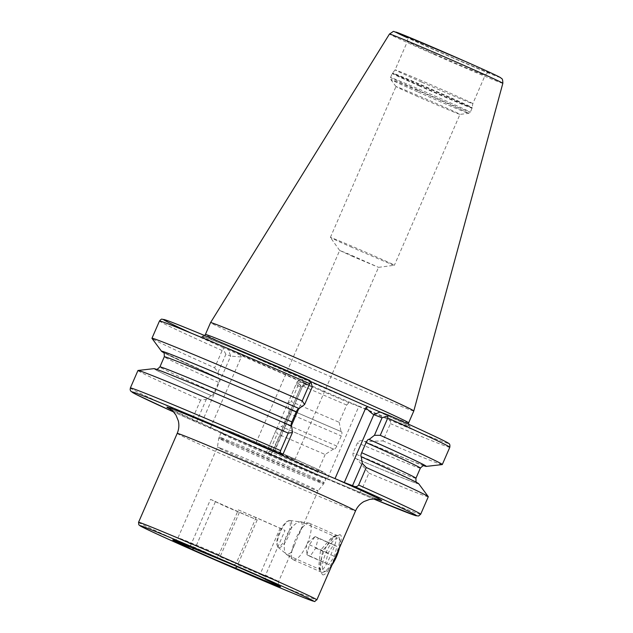 <?xml version="1.0" encoding="UTF-8"?>
<svg xmlns="http://www.w3.org/2000/svg" width="633" height="633" viewBox="0 0 633 633"><rect width="100%" height="100%" fill="white"/><g stroke="black" fill="none" stroke-linecap="round" stroke-linejoin="round"><path stroke-width="0.47" stroke-dasharray="3.17 2.37" d="M322.561 574.701C328.005 578.04 346.465 535.565 339.953 534.703L335.973 535.344L322.529 550.734L320.029 571.077L322.561 574.701M339.953 534.703L335.213 536.697C338.418 535.811 334.295 547.616 331.012 554.263C328.408 561.155 322.426 572.572 320.804 569.842L318.692 566.804L320.512 550.291L331.89 537.227L335.3 536.729L301.688 521.909L302.416 525.77L294.559 544.863L290.674 552.744L287.105 554.983L320.717 569.803M210.56 499.35L225.024 506.281L257.204 519.915A54.842 0.862 23.5 0 1 210.56 499.35L190.588 545.583L236.742 565.926L237.723 564.723A54.842 0.862 -156.5 0 0 276.012 580.738A54.842 0.862 -156.5 0 0 278.599 581.569A54.842 0.862 -156.5 0 0 265.528 575.247L285.008 530.446A54.842 0.862 -156.5 0 0 238.364 509.881L218.883 554.682L218.67 556.217L236.125 563.512C243.895 566.67 258.675 572.786 260.163 574.115L264.823 576.568C265.844 578.886 266.074 579.875 265.52 579.527M287.192 555.022C283.552 552.451 283.315 545.875 286.48 535.281C292.074 525.73 297.114 521.26 301.601 521.877L301.688 521.909M220.023 447.99A54.842 0.862 -156.5 0 0 217.436 447.159L217.436 447.159A54.842 0.862 -156.5 0 0 259.593 466.418A54.842 0.862 -156.5 0 0 315.432 490.061A54.842 0.862 -156.5 0 0 318.019 490.899A54.842 0.862 -156.5 0 0 318.027 490.892A54.842 0.862 -156.5 0 0 275.972 471.68A54.842 0.862 -156.5 0 0 220.023 447.99M421.633 82.092A42.379 0.665 23.5 0 1 395.079 69.852L395.079 69.852A42.379 0.665 23.5 0 1 446.257 91.421A42.379 0.665 23.5 0 1 472.811 103.654L472.811 103.654A42.379 0.665 23.5 0 1 421.633 82.092M417.851 96.612A34.902 0.546 23.5 0 1 395.989 86.555A34.902 0.546 23.5 0 1 395.981 86.531A34.902 0.546 23.5 0 1 438.131 104.295A34.902 0.546 23.5 0 1 459.993 114.367A34.902 0.546 23.5 0 1 459.977 114.375A34.902 0.546 23.5 0 1 417.851 96.612M352.241 247.495A34.902 0.546 23.5 0 1 330.379 237.438A34.902 0.546 23.5 0 1 330.379 237.422A34.902 0.546 23.5 0 1 372.521 255.178A34.902 0.546 23.5 0 1 394.391 265.251A34.902 0.546 23.5 0 1 394.375 265.259A34.902 0.546 23.5 0 1 352.241 247.495M352.945 256.563L339.668 250.454L347.794 253.683L378.534 267.34L352.945 256.563M281.574 453.679L255.985 442.902L286.717 456.559L294.843 459.803L281.574 453.679M413.808 410.959A110.807 1.741 23.5 0 1 279.992 354.583A110.807 1.741 23.5 0 1 210.567 322.585M257.204 519.915L237.723 564.723M264.823 576.568L265.528 575.247M218.219 558.67C216.201 557.879 216.351 557.064 218.67 556.217M190.588 545.583L188.871 546.192M358.832 406.426L348.949 402.683L346.686 405.025L339.177 422.29A158.297 2.485 23.5 0 1 291.259 401.583L299.187 382.783L301.901 382.356L307.1 384.31L300.873 386.929L271.367 454.898L266.192 452.959L373.676 498.962A155.307 2.445 23.5 0 1 356.909 491.936C358.721 492.688 360.185 492.245 361.301 490.599L368.912 473.104L356.901 459.02L356.015 458.632C353.531 457.532 352.549 455.649 353.056 452.967L357.471 442.823C359.069 440.623 361.119 440.077 363.603 441.169L364.497 441.557L382.918 440.9L390.426 423.627C390.87 421.689 390.197 420.304 388.417 419.473L358.832 406.426L327.324 478.888M339.177 422.29L341.052 431.587A144.379 2.271 23.5 0 1 288.537 408.918L287.888 403.063L291.259 401.583M341.052 431.587L288.537 408.918M288.395 413.127C289.289 410.841 289.423 409.472 288.775 409.013A143.596 2.255 23.5 0 0 341.345 431.698C342.176 432.022 342.152 433.431 341.274 435.931L336.867 446.083C335.625 448.449 334.588 449.477 333.757 449.161L333.456 449.05A144.379 2.271 23.5 0 1 280.941 426.381L281.187 426.476C281.986 426.563 282.919 425.495 283.98 423.279L288.395 413.127A139.6 2.192 23.5 0 0 341.274 435.931M333.456 449.05L325.172 454.494A158.297 2.485 23.5 0 1 277.262 433.779L276.107 430.163L280.941 426.381M325.172 454.494L317.56 471.996L317.442 475.146A155.307 2.445 23.5 0 1 267.055 453.363L269.65 451.282L277.262 433.779M299.187 382.783L295.714 385.07L300.509 386.882L306.831 384.223L223.402 347.746L223.18 349.266L222.151 350.524L214.634 367.797A158.297 2.485 23.5 0 1 151.983 338.386M214.634 367.797L218.061 372.275L218.717 378.13A144.379 2.271 23.5 0 1 163.631 352.597M218.717 378.13L163.259 352.249M163.441 352.399A143.596 2.255 23.5 0 0 218.955 378.225C219.596 378.684 219.469 380.053 218.575 382.34L214.16 392.492C213.092 394.707 212.158 395.775 211.359 395.688L211.121 395.601A144.379 2.271 23.5 0 1 153.993 368.643M156.375 369.292L194.988 384.777L291.71 426.12M211.121 395.601L206.279 399.376L200.637 400.001A158.297 2.485 23.5 0 1 137.954 370.495M200.637 400.001L193.025 417.495C192.519 419.355 193.057 420.668 194.648 421.436L271.367 454.898M194.592 421.412L194.648 421.436A155.307 2.445 23.5 0 1 173.584 411.956L194.592 421.412M309.759 380.449L301.363 377.292L303.674 383.653L274.089 451.63M312.235 386.985L303.982 383.859L301.632 377.371L309.133 380.821L309.925 383.012L298.823 408.546M310.661 381.501L309.133 380.821M442.214 464.582A158.297 2.485 23.5 0 1 382.918 440.9M423.873 465.753A144.379 2.271 23.5 0 1 364.497 441.557M424.387 465.793L411.624 461.053L363.603 441.169A143.596 2.255 23.5 0 0 424.15 465.761M418.706 483.747A144.379 2.271 23.5 0 1 356.901 459.02M428.296 496.747A158.297 2.485 23.5 0 1 368.912 473.104M218.061 372.275L225.886 354.282L230.689 356.094L201.167 423.991M225.886 354.282L223.18 349.266M196.365 422.171L206.279 399.376M295.714 385.07L287.888 403.063M276.107 430.163L266.192 452.959M270.987 454.779L300.873 386.929M300.509 386.882C301.553 387.024 300.446 385.291 297.209 381.675L266.366 452.595M210.425 427.924L241.26 357.004L230.689 356.094L228.339 349.614M274.461 451.748L303.674 383.653M303.982 383.859C303.112 383.329 305.09 383.044 309.925 383.012M238.364 509.881L285.008 530.446M306.886 554.722L309.371 544.799L315.044 536.531L318.217 538.185L315.725 548.107L310.059 556.375L306.886 554.722L325.591 562.974L328.084 553.044L333.749 544.776L336.922 546.429L334.438 556.352L328.764 564.628L325.591 562.974M289.17 521.141A13.728 4.257 -66.2 0 0 287.517 521.228A13.728 4.257 -66.2 0 0 279.659 531.949A13.728 4.257 -66.2 0 0 277.048 544.981A13.728 4.257 -66.2 0 0 277.934 546.192A13.728 4.257 -66.2 0 0 287.335 535.637A13.728 4.257 -66.2 0 0 289.17 521.141M290.444 520.619A14.725 4.566 -66.2 0 0 289.977 520.468A14.725 4.566 -66.2 0 0 288.672 520.714A14.725 4.566 -66.2 0 0 280.237 532.203A14.725 4.566 -66.2 0 0 277.444 546.184A14.725 4.566 -66.2 0 0 278.14 547.308A14.725 4.566 -66.2 0 0 278.393 547.482A14.725 4.566 -66.2 0 0 288.482 536.167A14.725 4.566 -66.2 0 0 290.444 520.619M309.513 523.325A19.939 6.188 -66.2 0 0 309.402 523.269A19.939 6.188 -66.2 0 0 308.88 523.119A19.939 6.188 -66.2 0 0 295.698 539.023A19.939 6.188 -66.2 0 0 292.85 559.477A19.939 6.188 -66.2 0 0 293.198 559.714A19.939 6.188 -66.2 0 0 293.308 559.762A19.939 6.188 -66.2 0 0 306.942 544.198A19.939 6.188 -66.2 0 0 309.513 523.325M337.769 535.779A19.939 6.188 -66.2 0 0 337.658 535.724A19.939 6.188 -66.2 0 0 324.033 551.296A19.939 6.188 -66.2 0 0 321.453 572.169A19.939 6.188 -66.2 0 0 321.564 572.224A19.939 6.188 -66.2 0 0 323.851 572.042A19.939 6.188 -66.2 0 0 335.276 556.47A19.939 6.188 -66.2 0 0 339.066 537.544A19.939 6.188 -66.2 0 0 337.769 535.779M339.462 547.877A18.048 5.602 -66.2 0 0 339.818 539.83A18.048 5.602 -66.2 0 0 338.639 538.24A18.048 5.602 -66.2 0 0 326.28 552.111A18.048 5.602 -66.2 0 0 323.874 571.164A18.048 5.602 -66.2 0 0 326.05 571.053A18.048 5.602 -66.2 0 0 332.04 564.937M309.371 544.799L328.084 553.044M315.044 536.531L333.749 544.776M318.217 538.185L336.922 546.429M315.725 548.107L334.438 556.352M310.059 556.375L328.764 564.628M239.361 512.453L219.287 558.63M177.208 433.383A97.221 1.527 -156.5 0 0 238.119 461.457A97.221 1.527 -156.5 0 0 350.935 509.438A97.221 1.527 -156.5 0 0 355.532 510.918M377.917 499.429A117.168 1.844 23.5 0 1 240.279 440.972A117.168 1.844 23.5 0 1 170.348 409.179M221.463 439.152A57.168 0.902 -156.5 0 0 218.757 438.281A57.168 0.902 -156.5 0 0 262.703 458.355A57.168 0.902 -156.5 0 0 320.915 483.003A57.168 0.902 -156.5 0 0 323.613 483.873A57.168 0.902 -156.5 0 0 279.889 463.894A57.168 0.902 -156.5 0 0 221.463 439.152M221.827 437.901A57.334 0.902 -156.5 0 0 219.121 437.031A57.334 0.902 -156.5 0 0 263.083 457.113A57.334 0.902 -156.5 0 0 321.572 481.887A57.334 0.902 -156.5 0 0 324.278 482.757A57.334 0.902 -156.5 0 0 280.316 462.668A57.334 0.902 -156.5 0 0 221.827 437.901M223.552 433.929A57.334 0.902 -156.5 0 0 220.846 433.059A57.334 0.902 -156.5 0 0 264.808 453.149A57.334 0.902 -156.5 0 0 323.297 477.915A57.334 0.902 -156.5 0 0 326.011 478.785A57.334 0.902 -156.5 0 0 282.041 458.696A57.334 0.902 -156.5 0 0 223.552 433.929M229.874 431.271A52.349 0.823 -156.5 0 0 260.203 445.592A52.349 0.823 -156.5 0 0 320.955 471.427A52.349 0.823 -156.5 0 0 290.626 457.113A52.349 0.823 -156.5 0 0 229.874 431.271M138.548 522.304A97.221 1.527 -156.5 0 0 213.099 556.367A97.221 1.527 -156.5 0 0 312.275 598.359A97.221 1.527 -156.5 0 0 316.864 599.839M433.961 53.75A42.379 0.665 23.5 0 1 407.407 41.509A42.379 0.665 23.5 0 1 458.585 63.071A42.379 0.665 23.5 0 1 485.131 75.311A42.379 0.665 23.5 0 1 433.961 53.75M419.758 85.582A43.432 0.68 23.5 0 1 392.547 73.04A43.432 0.68 23.5 0 1 444.999 95.14A43.432 0.68 23.5 0 1 472.21 107.673A43.432 0.68 23.5 0 1 419.758 85.582M419.537 86.048A43.503 0.68 23.5 0 1 392.278 73.491A43.503 0.68 23.5 0 1 444.809 95.623A43.503 0.68 23.5 0 1 472.068 108.18A43.503 0.68 23.5 0 1 419.537 86.048M417.788 90.052A43.503 0.68 23.5 0 1 390.537 77.495A43.503 0.68 23.5 0 1 443.068 99.626A43.503 0.68 23.5 0 1 470.319 112.191A43.503 0.68 23.5 0 1 417.788 90.052M417.392 91.745A42.506 0.665 23.5 0 1 390.767 79.497A42.506 0.665 23.5 0 1 442.087 101.106A42.506 0.665 23.5 0 1 468.697 113.386A42.506 0.665 23.5 0 1 417.392 91.745M352.431 399.914A113.805 1.788 23.5 0 1 402.256 424.063A113.805 1.788 23.5 0 1 272.768 368.881A113.805 1.788 23.5 0 1 204.76 336.985A113.805 1.788 23.5 0 1 324.697 387.689M408.641 422.844A110.807 1.741 23.5 0 1 274.825 366.467A110.807 1.741 23.5 0 1 205.401 334.477M502.839 83.311A61.805 0.973 23.5 0 1 428.201 51.866A61.805 0.973 23.5 0 1 389.477 34.016M464.385 61.013A56.875 0.894 23.5 0 1 497.332 76.561A56.875 0.894 23.5 0 1 431.334 48.496A56.875 0.894 23.5 0 1 406.972 37.584M461.33 59.85A46.367 0.728 23.5 0 1 488.193 72.534A46.367 0.728 23.5 0 1 434.388 49.651A46.367 0.728 23.5 0 1 407.525 36.967A46.367 0.728 23.5 0 1 461.33 59.85M218.883 554.682A54.842 0.862 -156.5 0 0 180.595 538.667A54.842 0.862 -156.5 0 0 178.008 537.828A54.842 0.862 -156.5 0 0 191.079 544.151M348.949 402.683A155.307 2.445 23.5 0 1 301.901 382.356M346.686 405.025A158.297 2.485 23.5 0 1 298.768 384.31M336.867 446.083A139.6 2.192 23.5 0 1 283.98 423.279M333.757 449.161A143.596 2.255 23.5 0 1 281.187 426.476M317.56 471.996A158.297 2.485 23.5 0 1 269.65 451.282M222.151 350.524A158.297 2.485 23.5 0 1 159.461 321.026M223.402 347.746A155.307 2.445 23.5 0 1 190.96 333.045M218.575 382.34A139.6 2.192 23.5 0 1 164.303 356.775M214.16 392.492A139.6 2.192 23.5 0 1 159.896 366.926M211.359 395.688A143.596 2.255 23.5 0 1 161.423 371.175A143.596 2.255 23.5 0 1 291.473 426.033M193.025 417.495A158.297 2.485 23.5 0 1 130.343 387.997M388.251 415.058A155.307 2.445 23.5 0 1 388.417 419.473M449.81 447.27A158.297 2.485 23.5 0 1 390.426 423.627M420.359 468.111A139.6 2.192 23.5 0 1 357.471 442.823M415.944 478.263A139.6 2.192 23.5 0 1 353.056 452.967M361.293 456.812A143.596 2.255 23.5 0 1 356.015 458.632M420.684 514.241A158.297 2.485 23.5 0 1 361.301 490.599M291.283 425.882L279.248 453.56M299.338 380.773L297.209 381.675M241.26 357.004L240.469 354.82M215.323 501.858L195.249 548.036L194.244 548.439M280.245 527.938L260.163 574.115M256.207 517.343L236.125 563.512L233.617 565.111M169.802 408.831L240.374 441.011C300.366 467.581 375.298 499.073 378.542 499.595M173.648 540.131C174.724 539.538 174.297 542.006 178.008 537.828L217.436 447.159L218.757 438.281L220.846 433.059C223.077 430.543 224.406 429.546 224.826 430.084C225.364 429.791 226.97 430.155 229.652 431.184L275.545 450.514L319.064 469.947C326.114 473.31 324.183 472.74 325.465 473.848C326.145 473.785 326.327 475.438 326.011 478.785L323.613 483.873L318.019 490.899M395.989 86.555L390.767 79.497L390.537 77.495L392.278 73.491L395.079 69.852L407.407 41.509C407.992 36.041 406.149 37.616 406.062 36.706L434.404 49.659C459.273 60.681 489.839 73.468 489.562 73.017C488.89 73.57 488.723 71.149 485.131 75.311L472.811 103.654L472.068 108.18L470.319 112.191L468.697 113.386L459.977 114.375L394.391 265.251M330.379 237.422L395.981 86.531M339.668 250.454L330.379 237.438M255.985 442.902L339.668 250.439M408.396 424.142L409.416 426.231L407.668 425.249C398.371 420.51 375.44 410.065 338.877 393.916C300.2 376.857 254.347 357.154 227.643 346.124L202.402 336.218L204.617 335.537M318.027 490.892L299.409 533.706M294.559 544.863L278.599 581.569C278.077 587.139 279.596 585.137 279.889 586.324M361.269 456.804L416.617 482.449M294.843 459.803L378.534 267.34M378.518 267.348L394.375 265.259M335.965 535.336L331.898 537.251M320.021 571.077L318.716 566.796M277.048 544.981L277.444 546.184M287.517 521.228L288.672 520.714M278.14 547.308L292.85 559.477M289.977 520.468L308.88 523.119M337.658 535.724L309.402 523.269M339.818 539.83L339.066 537.544M326.05 571.053L323.851 572.042M321.564 572.224L293.308 559.762M314.372 537.085L306.53 543.802L306.87 554.334"/><path stroke-width="0.95" d="M382.055 417.772L387.673 415.936L387.768 418.057L380.259 435.33L374.435 435.306L382.055 417.772L373.81 414.647L344.289 482.536L306.855 466.735L274.089 451.63L281.907 454.502C280.546 453.932 280.11 452.635 280.593 450.617L288.205 433.114L292.422 432.537L282.714 454.874M335.031 478.595L365.866 407.676L368.002 406.782L352.431 399.914A113.805 1.788 -156.5 0 0 338.892 393.924A113.805 1.788 -156.5 0 0 324.697 387.689L310.661 381.501M344.384 378.969A110.807 1.741 23.5 0 1 413.808 410.952A110.807 1.741 23.5 0 1 413.808 410.959L408.641 422.844A110.807 1.741 23.5 0 0 339.217 390.854A110.807 1.741 23.5 0 0 205.401 334.477L210.567 322.585A110.807 1.741 23.5 0 1 210.575 322.585A110.807 1.741 23.5 0 1 344.384 378.969M188.871 546.192L187.898 547.189L192.013 549.357L215.347 559.722L235.207 568.046L237.177 566.836M279.739 586.221L259.609 576.489L233.617 565.111L173.822 540.171M163.631 352.597A144.379 2.271 23.5 0 1 161.542 351.291L151.983 338.386A158.297 2.485 23.5 0 1 151.952 338.299A158.297 2.485 23.5 0 1 302.202 400.918L309.719 383.645L311.056 382.15L312.235 386.985L304.608 404.519L299.069 408.562C298.262 408.475 297.328 409.543 296.268 411.767L291.853 421.91C290.958 424.197 290.832 425.574 291.473 426.033M190.96 333.045A155.307 2.445 23.5 0 1 179.685 325.33A155.307 2.445 23.5 0 1 309.759 380.449L309.774 380.457C246.158 352.755 184.789 326.921 168.52 321.002L162.127 319.19C161.66 318.858 160.774 319.467 159.461 321.026A158.297 2.485 23.5 0 1 309.719 383.645M309.759 380.449L311.056 382.15M304.608 404.519L302.202 400.918M161.542 351.291A144.379 2.271 23.5 0 1 299.306 408.657M280.593 450.617A158.297 2.485 23.5 0 0 130.343 387.997L137.954 370.495A158.297 2.485 23.5 0 1 138.034 370.463L153.993 368.643A144.379 2.271 23.5 0 1 291.71 426.12L292.422 432.537M138.034 370.463A158.297 2.485 23.5 0 1 288.205 433.114M368.002 406.782L380.132 411.988L373.81 414.647C372.054 413.729 369.403 411.403 365.866 407.676M387.673 415.936L388.251 415.058L380.132 411.988M388.274 415.066L388.251 415.058C426.666 432.236 448.963 442.878 448.694 443.464C449.707 443.662 450.079 444.936 449.81 447.27A158.297 2.485 23.5 0 0 387.768 418.057M380.259 435.33A158.297 2.485 23.5 0 1 442.293 464.543A158.297 2.485 23.5 0 1 442.214 464.582L426.254 466.394A144.379 2.271 23.5 0 1 423.873 465.753M362.25 463.324L366.254 467.534L358.65 485.036C357.36 486.69 355.722 487.07 353.736 486.176L352.534 485.661L362.25 463.324L361.293 456.812C360.652 456.361 360.778 454.985 361.68 452.698L366.088 442.554C367.156 440.331 368.089 439.262 368.889 439.349L369.126 439.444A144.379 2.271 23.5 0 1 426.254 466.394M369.126 439.444L374.435 435.306M361.538 456.907A144.379 2.271 23.5 0 1 418.706 483.747L428.264 496.66A158.297 2.485 23.5 0 1 428.296 496.747L420.684 514.241A158.297 2.485 23.5 0 0 358.65 485.036M366.254 467.534A158.297 2.485 23.5 0 1 428.264 496.66M344.289 482.536L352.534 485.661M352.431 399.914L324.697 387.689M332.04 564.937A18.048 5.602 -66.2 0 0 339.462 547.877M177.208 433.383L138.548 522.304A97.221 1.527 -156.5 0 1 143.137 523.784A97.221 1.527 -156.5 0 1 242.312 565.783A97.221 1.527 -156.5 0 1 316.864 599.839L355.532 510.918A97.221 1.527 -156.5 0 0 294.614 482.852A97.221 1.527 -156.5 0 0 181.798 434.863A97.221 1.527 -156.5 0 0 177.208 433.383C178.941 429.309 179.305 425.123 178.316 420.834L175.95 415.09L173.205 411.561L169.802 408.831M170.348 409.179A117.168 1.844 23.5 0 1 279.121 453.948M309.11 599.688A94.728 1.488 -156.5 0 0 254.237 573.783A94.728 1.488 -156.5 0 0 144.308 527.028A94.728 1.488 -156.5 0 0 199.189 552.933A94.728 1.488 -156.5 0 0 309.11 599.688M502.839 83.311C502.744 77.226 501.36 79.093 500.869 77.859C498.796 76.435 486.642 70.817 464.408 61.021L398.505 32.979C391.036 31.405 395.981 29.957 389.477 34.016A61.805 0.973 23.5 0 1 464.116 65.468A61.805 0.973 23.5 0 1 502.839 83.311L413.808 410.952M235.207 568.046A58.829 0.926 -156.5 0 0 277.887 585.921A58.829 0.926 -156.5 0 0 265.52 579.527M218.219 558.67A58.829 0.926 -156.5 0 0 175.539 540.796A58.829 0.926 -156.5 0 0 187.898 547.189M163.441 352.399A143.596 2.255 23.5 0 1 299.069 408.562M155.868 369.253C156.082 370.099 157.427 369.324 159.896 366.926L164.303 356.775A139.6 2.192 23.5 0 1 296.268 411.767M159.896 366.926A139.6 2.192 23.5 0 1 291.853 421.91M130.343 387.997L130.161 389.849L130.817 391.194L136.063 394.414L173.584 411.956A155.307 2.445 23.5 0 1 144.237 396.234A155.307 2.445 23.5 0 1 281.907 454.502M368.889 439.349A143.596 2.255 23.5 0 1 424.15 465.761M366.088 442.554A139.6 2.192 23.5 0 1 420.359 468.111C422.844 465.706 424.181 464.931 424.387 465.793L424.371 465.785M361.68 452.698A139.6 2.192 23.5 0 1 415.944 478.263L420.359 468.111M353.736 486.176A155.307 2.445 23.5 0 1 373.676 498.962L415.644 515.65L418.603 515.99L420.684 514.241M334.992 478.58A117.168 1.844 23.5 0 1 377.917 499.429M406.972 37.584A56.875 0.894 23.5 0 1 405.16 35.63A56.875 0.894 23.5 0 1 464.385 61.013M298.823 408.546L291.283 425.882M192.013 549.357L194.244 548.439M316.864 599.839C312.765 602.023 317.924 602.315 309.221 599.736C289.787 592.599 183.475 546.572 151.065 531.277L140.668 526.197L138.849 524.844L138.548 522.304M204.617 335.537L205.401 334.477M151.952 338.299L159.461 321.026M164.303 356.775C164.319 353.261 163.963 351.758 163.259 352.249L163.259 352.249M442.293 464.543L449.81 447.27M416.989 482.789C416.221 483.208 415.865 481.697 415.944 478.263M389.477 34.016L210.575 322.585M408.396 424.142L408.641 422.844M355.532 510.918C357.329 506.875 360.137 503.749 363.951 501.55L369.767 499.366L374.222 498.97L378.542 499.595"/></g></svg>
